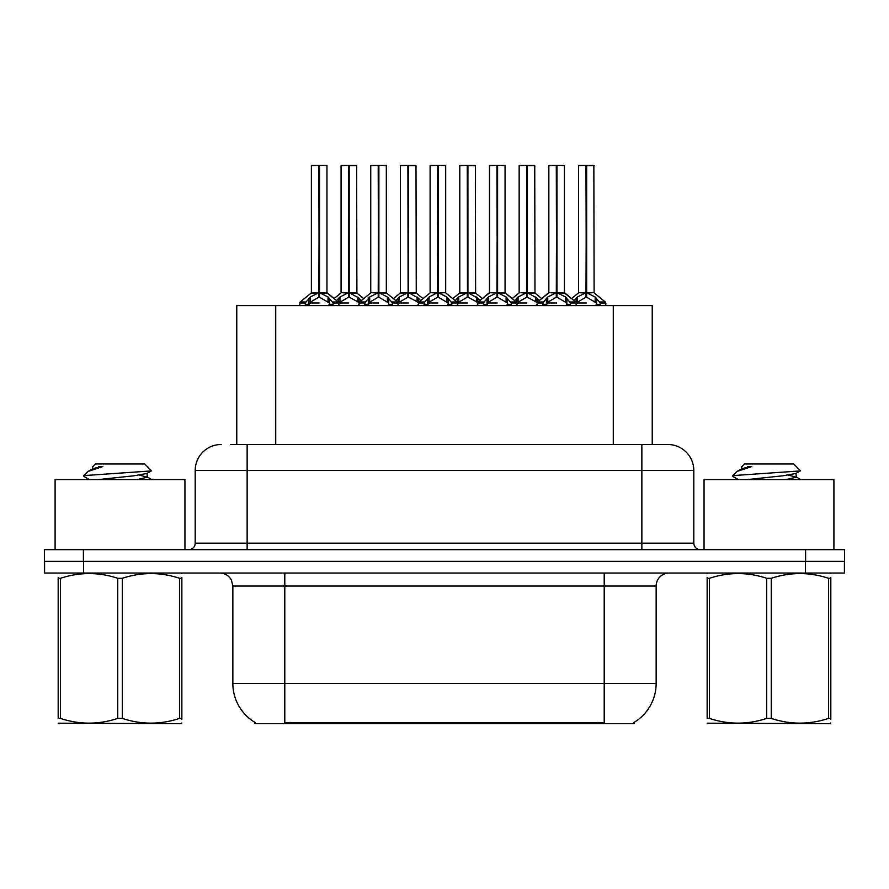 <?xml version="1.0" encoding="UTF-8"?>
<svg xmlns="http://www.w3.org/2000/svg" width="889" height="889" viewBox="0 0 889 889"><rect width="100%" height="100%" fill="white"/><g stroke="black" fill="none" stroke-linecap="round" stroke-linejoin="round"><path stroke-width="1.33" d="M230.395 444.5L247.142 444.5L230.395 444.5L236.774 444.5L236.774 305.572L652.226 305.572L652.226 444.5M634.068 722.39L634.068 723.668L254.932 723.668L254.932 722.39M255.31 722.613A45.45 45.45 0 0 1 232.851 683.408L284.791 683.408L284.791 722.613L604.209 722.613L604.209 683.408L656.149 683.408L656.149 586.029A12.979 12.979 0 0 1 669.128 573.049M232.851 683.408L232.851 586.029L231.396 580.039C228.851 575.572 225.017 573.238 219.872 573.049M633.69 722.613A45.45 45.45 0 0 0 656.149 683.408M83.533 573.049L844.417 573.049L844.417 561.359L44.583 561.359L44.583 573.049L83.533 573.049L83.533 561.359M221.172 444.5A25.97 25.97 0 0 0 195.202 470.47L195.202 543.179A6.49 6.49 0 0 1 188.701 549.669M667.828 444.5A25.97 25.97 0 0 1 693.798 470.47L247.142 470.47L247.142 444.5L667.439 444.5M693.798 470.47L693.798 543.179C694.187 547.124 696.354 549.291 700.299 549.669M83.399 549.669L44.45 549.669L44.45 561.359L83.399 561.359L83.399 549.669L805.601 549.669L805.601 561.359L844.55 561.359L844.55 549.669L805.601 549.669M527.288 165.598L534.745 165.598L527.288 165.598L527.288 292.692L537.167 298.171L537.167 302.971L542.712 302.971L547.78 296.982L556.292 292.692L556.292 297.215L556.747 165.332L564.159 165.332L559.225 165.332L564.426 165.598L564.426 292.581L556.97 292.692L565.482 296.982L570.549 302.971L576.105 302.971L576.105 305.572M556.303 165.332L548.846 165.598L556.303 165.332L548.846 165.598L548.846 292.581L556.292 292.692M564.159 165.332L556.959 165.332M535.8 296.982L535.8 301.704L537.156 302.982L537.156 305.572M543.646 305.572L542.701 302.971M566.849 298.171L566.849 304.271L570.56 304.271L569.627 305.572M565.893 305.572L566.849 304.271M556.525 165.332L556.525 292.581L564.659 293.092L557.825 293.092M556.292 165.598L556.636 292.581M549.102 165.332L559.225 165.332M556.97 292.692L556.97 297.215L556.747 292.581M556.292 297.215L546.424 302.982L556.636 302.971M556.97 292.581L556.97 165.598M566.838 302.982L556.97 297.215M546.424 298.171L546.424 304.271L547.368 305.572M570.56 302.971L570.56 304.271M573.95 300.615L577.461 296.982L585.973 292.692L585.973 297.215L586.429 165.332L593.852 165.332L578.783 165.332L586.207 165.332L586.207 292.581L595.163 296.982L600.231 302.971L605.798 302.971L605.798 305.572M585.984 165.332L578.528 165.598L578.528 292.581L585.973 292.692M594.108 165.598L586.651 165.598L586.651 292.592L594.108 292.581L593.852 165.332M596.53 298.171L596.53 304.271L600.242 304.271L599.308 305.572M595.574 305.572L596.53 304.271M585.973 165.598L586.318 292.581M586.651 292.692L586.651 297.215L586.429 292.581M585.973 297.215L576.116 302.982L586.318 302.971M586.207 165.332L583.717 165.332M596.519 302.982L586.651 297.215M576.105 304.271L577.05 305.572M600.242 302.971L600.242 304.271M184.945 549.669L184.945 479.56L55.096 479.56L55.096 549.669M181.856 722.979L181.045 723.668L58.185 723.202M181.856 719.268L181.856 718.412C181.856 724.702 181.856 724.702 181.856 718.412L179.556 718.412L179.556 578.294C160.553 572.005 141.473 572.005 122.315 578.294L117.726 578.294C98.723 572.005 79.643 572.005 60.474 578.294L58.185 578.294C58.185 572.005 58.185 572.005 58.185 578.294L58.185 577.439M122.315 578.294L122.315 718.412C141.318 724.702 160.398 724.702 179.556 718.412M122.315 718.412L117.726 718.412L117.726 578.294M181.856 577.45L181.856 578.294C181.856 572.005 181.856 572.005 181.856 578.294L179.556 578.294M181.856 573.649L181.045 573.049M89.322 479.56L83.999 476.46L84.688 475.559L83.744 476.16M98.49 479.56L133.694 475.826L147.018 473.47L151.474 470.703L144.751 463.98L95.279 463.98L93.056 466.592M151.397 470.914L84.688 475.559M83.744 475.515L88.178 471.37L102.791 466.592L98.523 466.592M58.996 573.049L58.185 573.727M181.856 578.294L181.856 718.412M60.474 578.294L60.474 718.412L58.185 718.412L58.185 578.294M60.474 718.412C79.477 724.702 98.557 724.702 117.726 718.412M58.185 718.412C58.185 724.702 58.185 724.702 58.185 718.412M147.018 473.47L147.374 477.193L139.54 475.137M137.217 479.56L147.374 477.193M88.178 471.37L93.023 468.547L102.791 466.592M833.904 549.669L833.904 479.56L704.055 479.56L704.055 549.669M830.815 722.979L830.004 723.668L707.144 723.202M830.815 719.268L830.815 718.412C830.815 724.702 830.815 724.702 830.815 718.412L828.526 718.412L828.526 578.294C809.523 572.005 790.443 572.005 771.274 578.294L766.685 578.294C747.682 572.005 728.602 572.005 709.444 578.294L707.144 578.294C707.144 572.005 707.144 572.005 707.144 578.294L707.144 577.439M771.274 578.294L771.274 718.412C790.277 724.702 809.357 724.702 828.526 718.412M771.274 718.412L766.685 718.412L766.685 578.294M830.815 577.45L830.815 578.294C830.815 572.005 830.815 572.005 830.815 578.294L828.526 578.294M830.815 573.649L830.004 573.049M738.281 479.56L732.958 476.46L733.647 475.559L732.703 476.16M747.449 479.56L782.653 475.826L795.977 473.47L800.433 470.703L793.721 463.98L744.249 463.98L742.026 466.592M800.356 470.914L733.647 475.559M732.703 475.515L737.148 471.37L751.75 466.592L747.482 466.592M707.955 573.049L707.144 573.727M830.815 578.294L830.815 718.412M709.444 578.294L709.444 718.412L707.144 718.412L707.144 578.294M709.444 718.412C728.447 724.702 747.527 724.702 766.685 718.412M707.144 718.412C707.144 724.702 707.144 724.702 707.144 718.412M795.977 473.47L796.333 477.193L788.499 475.137M786.176 479.56L796.333 477.193M737.148 471.37L741.982 468.547L751.75 466.592M467.925 165.598L475.382 165.598L467.925 165.598L467.925 292.692L477.804 298.171L477.804 302.971L483.338 302.971L488.417 296.982L496.929 292.692L496.929 297.215L497.384 165.332L504.796 165.332L499.862 165.332L505.063 165.598L505.063 292.581L497.607 292.692L506.119 296.982L511.186 302.971L516.742 302.971L516.742 305.572M496.94 165.332L489.483 165.598L496.94 165.332L489.483 165.598L489.483 292.581L496.929 292.692M504.796 165.332L497.596 165.332M476.437 296.982L476.437 301.704L477.793 302.982L477.793 305.572M484.283 305.572L483.338 302.971M507.486 298.171L507.486 304.271L511.197 304.271L510.253 305.572M506.53 305.572L507.486 304.271M497.151 165.332L497.151 292.581L505.296 293.092L498.462 293.092M496.929 165.598L497.273 292.581M489.739 165.332L499.862 165.332M497.607 292.692L497.607 297.215L497.384 292.581M507.486 302.982L497.607 297.215M496.929 297.215L487.05 302.982L497.273 302.971M497.607 292.581L497.607 165.598M487.05 298.171L487.05 304.271L488.005 305.572M511.197 302.971L511.197 304.271M408.562 165.598L416.008 165.598L408.562 165.598L408.562 292.692L418.43 298.171L418.43 302.971L423.975 302.971L429.054 296.982L437.566 292.692L437.566 297.215L438.021 165.332L445.433 165.332L440.5 165.332L445.689 165.598L445.689 292.581L438.244 292.692L446.756 296.982L451.823 302.971L457.379 302.971L457.379 305.572M437.577 165.332L430.109 165.598L437.577 165.332L430.109 165.598L430.109 292.581L437.566 292.692M445.433 165.332L438.233 165.332M417.074 296.982L417.074 301.704L418.419 302.982L418.43 305.572M424.92 305.572L423.975 302.971M448.123 298.171L448.123 304.271L451.834 304.271L450.89 305.572M447.167 305.572L448.123 304.271M437.788 165.332L437.788 292.581L445.689 292.581L445.689 165.598M437.566 165.598L437.899 292.581M430.376 165.332L440.5 165.332M438.244 292.692L438.244 297.215L438.021 292.581M437.566 297.215L427.687 302.982L437.899 302.971M438.244 292.581L438.244 165.598M448.112 302.982L438.244 297.215M427.687 298.171L427.687 304.271L428.642 305.572M451.834 302.971L451.834 304.271M349.199 165.598L356.645 165.598L349.199 165.598L349.199 292.692L359.067 298.171L359.067 302.971L364.612 302.971L369.691 296.982L378.203 292.692L378.203 297.215L378.647 165.332L386.07 165.332L381.137 165.332L386.326 165.598L386.326 292.581L378.881 292.692L387.393 296.982L392.46 302.971L398.016 302.971L398.016 305.572M378.214 165.332L370.746 165.598L378.214 165.332L370.746 165.598L370.746 292.581L378.203 292.692M386.07 165.332L378.87 165.332M357.711 296.982L357.711 301.704L359.056 302.982L359.067 305.572M365.546 305.572L364.612 302.971M388.749 298.171L388.749 304.271L392.471 304.271L391.527 305.572M387.804 305.572L388.749 304.271M378.425 165.332L378.425 292.581L386.571 293.092L379.736 293.092M378.203 165.598L378.536 292.581M371.013 165.332L381.137 165.332M378.881 292.692L378.881 297.215L378.647 292.581M388.749 302.982L378.881 297.215M378.203 297.215L368.324 302.982L378.536 302.971M378.881 292.581L378.881 165.598M368.324 298.171L368.324 304.271L369.279 305.572M392.471 302.971L392.471 304.271M305.605 301.982L300.193 301.971L299.704 302.971L305.249 302.971L310.328 296.982L318.84 292.692L318.829 297.215L319.284 165.332L326.708 165.332L321.774 165.332L326.963 165.598L326.963 292.581L319.518 292.692L328.019 296.982L333.086 302.971L338.653 302.971L338.653 305.572M318.851 165.332L311.383 165.598L318.851 165.332L311.383 165.598L311.383 292.581L318.84 292.692M326.708 165.332L319.507 165.332M317.984 293.092L311.15 293.092L300.193 301.971L299.693 305.572M306.183 305.572L305.249 302.971M329.386 298.171L329.386 304.271L333.097 304.271L332.164 305.572M328.441 305.572L329.386 304.271M319.062 165.332L319.062 292.581L327.196 293.092L320.373 293.092M318.84 165.598L319.173 292.581M311.639 165.332L321.774 165.332M319.518 292.692L319.518 297.215L319.284 292.581M318.829 297.215L308.961 302.982L319.173 302.971M319.518 292.581L319.518 165.598M329.375 302.982L319.518 297.215M308.961 298.171L308.961 304.271L309.905 305.572M333.097 302.971L333.097 304.271M430.109 165.598L430.109 292.581L437.566 292.592M514.575 300.615L518.098 296.982L526.61 292.692L526.61 297.215L527.066 292.581L527.277 165.332M519.165 165.598L526.621 165.332L519.165 165.598L519.165 292.581L526.61 292.692M534.478 165.332L519.42 165.332M536.211 305.572L537.167 304.271M526.621 165.332L526.833 292.581L534.745 292.581L527.288 292.581M534.745 165.598L534.978 293.092L528.144 293.092M526.61 165.598L526.955 292.581M527.288 292.692L527.288 297.215L527.066 292.581M526.61 297.215L516.753 302.982L526.955 302.971M526.833 165.332L524.354 165.332M535.8 301.704L527.288 297.215M537.167 298.171L539.323 300.615M516.742 304.271L517.687 305.572M455.212 300.615L458.735 296.982L467.247 292.692L467.247 297.215L467.703 292.581L467.914 165.332M459.791 165.598L467.258 165.332L459.791 165.598L459.791 292.581L467.247 292.692M475.115 165.332L460.058 165.332M476.848 305.572L477.804 304.271M467.258 165.332L467.47 292.581L475.382 292.581L467.925 292.581M475.382 165.598L475.615 293.092L468.781 293.092M467.247 165.598L467.592 292.581M467.925 292.692L467.925 297.215L467.703 292.581M467.247 297.215L457.379 302.982L467.592 302.971M467.47 165.332L464.991 165.332M476.437 301.704L467.925 297.215M477.804 298.171L479.96 300.615M457.368 304.271L458.324 305.572M395.849 300.615L399.372 296.982L407.884 292.692L407.884 297.215L408.34 292.581L408.551 165.332M400.428 165.598L407.895 165.332L400.428 165.598L400.428 292.581L407.884 292.692M415.752 165.332L400.695 165.332M417.486 305.572L418.43 304.271M407.895 165.332L408.107 292.581L416.008 292.581L408.562 292.581M416.008 165.598L416.252 293.092L409.418 293.092M407.884 165.598L408.218 292.581M408.562 292.692L408.562 297.215L408.34 292.581M407.884 297.215L398.016 302.982L408.218 302.971M408.107 165.332L405.628 165.332M417.074 301.704L408.562 297.215M418.43 298.171L420.597 300.615M398.005 304.271L398.961 305.572M336.487 300.615L340.009 296.982L348.521 292.692L348.521 297.215L348.966 292.581L349.188 165.332M341.065 165.598L348.532 165.332L341.065 165.598L341.065 292.581L348.521 292.692M356.389 165.332L341.32 165.332M358.123 305.572L359.067 304.271M348.532 165.332L348.744 292.581L356.645 292.581L349.199 292.581M356.645 165.598L356.889 293.092L350.055 293.092M348.521 165.598L348.855 292.581M349.199 292.692L349.199 297.215L348.966 292.581M348.521 297.215L338.653 302.982L348.855 302.971M348.744 165.332L346.254 165.332M357.711 301.704L349.199 297.215M359.067 298.171L361.223 300.615M338.642 304.271L339.598 305.572M586.651 292.581L594.108 292.581L587.507 293.092M599.019 723.668L599.019 722.39M289.981 723.668L289.981 722.39M275.723 444.5L275.723 305.572M613.277 444.5L613.277 305.572M604.209 573.049L604.209 586.029L232.851 586.029M656.149 586.029L604.209 586.029L604.209 683.408L284.791 683.408L284.791 573.049M805.467 573.049L805.467 561.359M247.142 549.669L247.142 470.47L195.202 470.47M195.202 543.179L693.798 543.179M641.858 444.5L641.858 549.669M555.436 293.092L548.846 292.581L556.292 292.592M543.057 301.982L537.645 301.971L537.167 302.971M564.415 292.581L575.616 301.971L570.205 301.982M542.701 304.271L546.424 304.271M547.78 296.982L547.78 301.704M565.482 296.982L565.482 301.704M585.118 293.092L578.528 292.581L585.973 292.592M594.341 293.092L605.298 301.971L599.886 301.982M576.105 298.171L576.105 302.971L575.616 301.971M577.461 296.982L577.461 301.704M595.163 296.982L595.163 301.704M496.073 293.092L489.483 292.581L496.929 292.592M483.694 301.982L478.282 301.971L477.804 302.971M505.052 292.581L516.253 301.971L510.842 301.982M483.338 304.271L487.05 304.271M488.417 296.982L488.417 301.704M506.119 296.982L506.119 301.704M436.71 293.092L430.12 292.581M445.689 292.581L439.099 293.092M424.331 301.982L418.919 301.971L418.441 302.971M466.392 293.092L459.557 293.092L452.745 298.615L445.934 293.092L456.89 301.971L451.479 301.982M423.975 304.271L427.687 304.271M429.054 296.982L429.054 301.704M446.756 296.982L446.756 301.704M377.347 293.092L370.757 292.581L378.203 292.592M364.968 301.982L359.556 301.971L359.067 302.971M407.029 293.092L400.194 293.092L393.383 298.615L386.571 293.092L397.527 301.971L392.116 301.982M364.612 304.271L368.324 304.271M369.691 296.982L369.691 301.704M387.393 296.982L387.393 301.704M318.84 292.592L311.383 292.581M326.963 292.581L338.164 301.971L332.742 301.982M305.249 304.271L308.961 304.271M310.328 296.982L310.328 301.704M328.019 296.982L328.019 301.704M525.755 293.092L519.165 292.581L526.61 292.592M516.742 298.171L516.742 302.971L516.253 301.971M518.098 296.982L518.098 301.704M467.247 292.592L459.557 293.092M457.368 298.171L457.368 302.971L456.89 301.971M458.735 296.982L458.735 301.704M407.884 292.592L400.194 293.092M398.005 298.171L398.005 302.971L397.527 301.971M399.372 296.982L399.372 301.704M347.666 293.092L341.065 292.581L348.521 292.592M338.642 298.171L338.642 302.971L338.164 301.971M340.009 296.982L340.009 301.704M548.846 292.581L537.645 301.971M605.298 301.971L605.787 302.971M578.283 293.092L571.471 298.615L564.659 293.092M548.602 293.092L541.79 298.615L534.978 293.092M92.667 466.592L92.667 468.948M147.018 476.793L151.752 479.56M741.626 466.592L741.626 468.948M795.977 476.793L800.711 479.56M489.483 292.581L478.282 301.971M416.252 293.092L423.064 298.615L429.876 293.092L418.919 301.971M356.889 293.092L363.701 298.615L370.513 293.092L359.556 301.971M489.239 293.092L482.427 298.615L475.615 293.092M505.296 293.092L512.108 298.615L518.92 293.092M311.15 293.092L300.193 301.971M327.196 293.092L334.02 298.615L340.831 293.092"/></g></svg>
